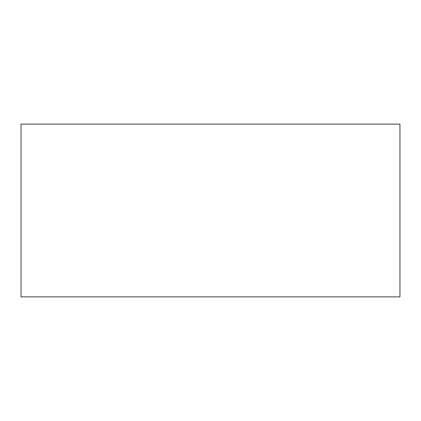 <?xml version="1.0" encoding="UTF-8"?>
<svg xmlns="http://www.w3.org/2000/svg" width="421" height="421" viewBox="0 0 421 421"><rect width="100%" height="100%" fill="white"/><g stroke="black" fill="none" stroke-linecap="round" stroke-linejoin="round"><path stroke-width="0.63" d="M21.05 124.132L21.05 296.868L399.95 296.868L399.95 124.132L21.05 124.132"/></g></svg>
